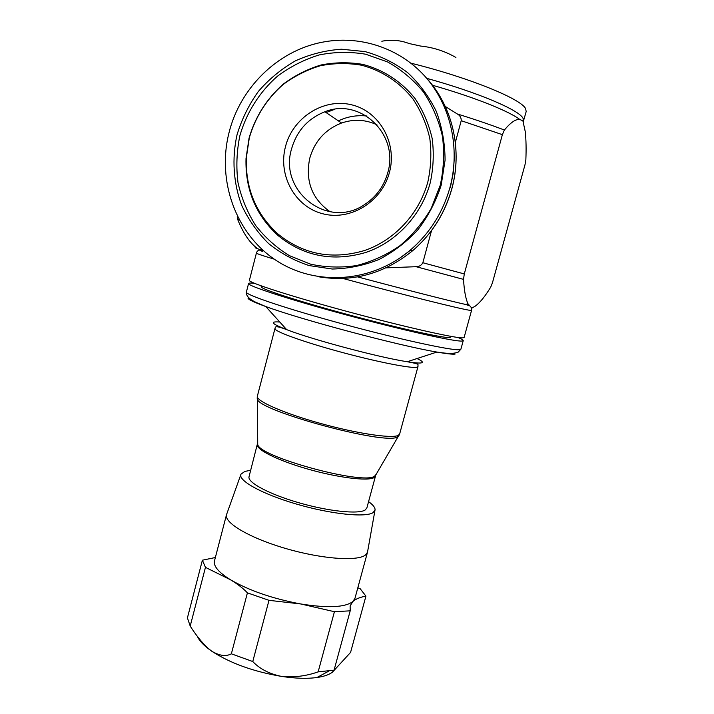 <?xml version="1.0" encoding="UTF-8"?>
<svg xmlns="http://www.w3.org/2000/svg" width="714" height="714" viewBox="0 0 714 714"><rect width="100%" height="100%" fill="white"/><g stroke="black" fill="none" stroke-linecap="round" stroke-linejoin="round"><path stroke-width="1.07" d="M285.448 146.754C277.844 175.519 295.016 206.739 322.657 213.736C350.181 221.17 381.785 202 389.442 172.422C397.528 142.943 379.295 110.991 351.181 104.699C323.183 97.979 292.642 117.881 285.448 146.754M291.544 148.94C278.585 191.191 327.887 229.756 364.452 204.641C376.117 197.037 383.882 186.399 387.756 172.708C399.456 134.518 360.275 97.211 324.915 111.759C307.859 118.542 296.738 130.939 291.544 148.94M376.938 124.789C365.47 119.488 353.68 118.899 341.551 123.022C325.307 129.412 314.704 141.149 309.751 158.231C305.137 181.035 311.929 198.894 330.145 211.79M249.302 137.829C255.425 116.846 266.634 99.13 282.931 84.671C294.338 76.175 306.779 69.874 320.229 65.768C334 63.064 347.763 62.877 361.516 65.206C381.749 70.49 399.715 82.217 412.969 98.96C420.867 110.92 426.472 124.013 429.783 138.257C431.649 152.841 431.006 167.388 427.856 181.9C419.198 213.87 394.423 240.377 364.479 250.534C332.26 260.03 303.477 254.559 278.112 234.121C256.112 214.146 245.5 188.782 246.285 158.017L249.302 137.829M237.03 134.794C231.738 158.606 233.38 183.123 241.751 205.436C248.499 219.769 257.415 232.461 268.526 243.492C280.682 253.318 294.213 260.672 309.1 265.572L332.296 269.026C348.209 268.696 363.747 265.537 378.911 259.53C393.503 251.962 406.525 242.019 417.967 229.703C428.204 216.244 435.942 201.41 441.181 185.194L445.072 160.213C444.983 143.264 442.055 126.985 436.29 111.366C428.98 96.524 419.395 83.574 407.533 72.533C394.619 62.868 380.473 55.888 365.077 51.595L341.462 49.221C325.504 50.337 310.162 54.202 295.444 60.833C281.405 68.901 269.053 79.111 258.361 91.446C248.883 104.744 241.769 119.193 237.03 134.794M449.998 187.371C460.548 148.217 450.712 105.038 424.848 76.202C398.885 47.445 358.847 34.754 321.55 42.358C277.148 51.131 239.842 88.358 228.989 132.813C216.815 180.883 235.763 233.46 275.372 259.914C314.874 286.43 371.405 283.181 410.38 250.061C429.73 233.353 442.939 212.46 449.998 187.371M250.712 470.276L244.813 471.436L241.011 474.141C237.512 480.361 261.859 493.999 296.444 504.066C330.966 514.196 365.836 517.766 373.19 512.563L375.064 509.814C375.153 507.52 372.994 504.798 368.567 501.63M240.805 474.73L226.499 514.723C223.919 522.755 249.9 538.142 285.886 548.557C321.818 559.053 357.714 561.57 365.559 554.939L367.496 552.234L354.974 598.287L350.137 605.856L350.199 610.827L334.072 670.151L331.974 672.686L350.574 652.409L365.925 596.128C360.07 597.19 355.759 598.957 352.975 601.42L352.903 601.483C345.299 607.444 327.887 608.274 300.692 603.955L268.999 600.331L252.765 661.539C259.717 668.893 269.232 673.829 281.298 676.363C293.766 677.64 306.056 676.14 318.149 671.865L334.072 670.151M332.037 672.463C328.654 674.873 323.629 676.551 316.954 677.515C307.136 678.862 295.248 678.479 281.298 676.363C253.291 671.544 230.104 663.163 211.746 651.204L208.095 648.553C202.624 644.269 199.045 640.199 197.367 636.335M254.63 283.378C250.792 282.914 248.775 282.949 248.579 283.503C247.026 285.68 289.438 299.568 345.96 314.829C402.446 330.109 454.497 341.703 461.869 341.06L463.243 340.623C463.35 340.042 461.619 339.007 458.058 337.508M257.692 442.787L249.043 476.666C247.178 482.396 269.107 494.213 298.943 502.772C328.743 511.394 358.562 514.428 365.184 509.992L366.844 508.011L375.519 475.988L373.94 477.666C367.523 481.316 337.784 477.648 307.895 469.098C277.951 460.592 255.773 449.508 257.433 444.563L257.709 443.956M261.36 285.93L261.154 286.742C259.851 288.679 297.202 300.897 346.674 314.267C396.109 327.655 442.252 337.981 449.338 337.57L450.721 337.178L450.945 336.374M471.829 308.118L475.256 306.136C479.986 302.682 485.145 296.319 490.741 287.073L492.455 282.744L524.986 164.773L525.861 159.704C526.298 149.074 526.111 139.783 525.299 131.831L522.898 120.827L519.819 119.488C515.838 118.917 510.689 122.424 504.379 130.019L502.379 134.66L464.287 273.935L463.52 279.379C464.18 290.536 465.653 298.648 467.929 303.709L471.829 308.118L471.57 310.331L464.109 337.481L462.743 337.865C455.416 338.374 403.383 326.655 346.87 311.384C290.33 296.132 247.874 282.378 249.391 280.343L256.406 253.077C256.308 253.524 262.261 255.558 274.265 259.164M262.547 251.515L259.789 250.195M455.345 142.434L461.217 120.693C461.306 117.667 459.994 115.427 457.281 113.963L445.17 106.395M386.033 267.857L416.092 266.697C419.172 266.688 421.421 265.367 422.849 262.743L431.533 230.568M263.305 250.587C255.737 248.231 253.434 247.267 256.388 247.704C249.248 242.153 243.001 232.728 237.673 219.43L237.218 216.083M366.469 115.954C358.892 115.195 351.458 116.025 344.157 118.47L338.302 120.818M215.36 557.518L202.383 560.204L205.453 567.362L190.201 626.071C195.681 634.755 201.553 642.1 207.828 648.116L211.746 651.204C219.493 655.836 226.035 656.71 231.363 653.819L252.765 661.539M226.499 514.723L214.477 560.909C213.281 566.104 218.609 572.387 230.452 579.75L205.453 567.362M202.383 560.204L187.416 617.896L190.201 626.071M268.999 600.331L247.419 592.861L231.363 653.819M247.419 592.861C243.304 588.47 237.646 584.097 230.452 579.75C249.222 590.603 272.641 598.671 300.692 603.955L334.429 611.711L318.149 671.865M334.429 611.711L350.199 610.827M365.925 596.128L360.204 588.747L357.83 587.792M510.501 217.315L504.013 240.823M381.811 41.233C391.379 39.449 400.474 40.216 409.077 43.536L420.698 46.071C433.237 47.365 444.974 51.167 455.907 57.477M249.07 138.079C255.282 116.801 266.652 98.835 283.172 84.172C294.748 75.55 307.359 69.151 321.014 64.983C334.982 62.243 348.95 62.047 362.899 64.412C383.436 69.767 401.661 81.664 415.129 98.657C423.143 110.786 428.828 124.075 432.184 138.525C434.085 153.314 433.425 168.076 430.23 182.811C421.438 215.244 396.288 242.117 365.907 252.417C333.215 262.029 304.012 256.469 278.29 235.727C255.978 215.467 245.214 189.745 246.009 158.544L249.07 138.079M440.235 185.283L431.202 208.408C422.786 222.777 412.317 235.245 399.795 245.821C386.381 255.032 371.994 261.61 356.625 265.554C341.06 267.893 325.727 267.429 310.626 264.171L289.42 255.657C276.354 247.633 265.072 237.539 255.576 225.383C247.321 212.29 241.466 198.081 238.012 182.757C236.039 167.103 236.646 151.448 239.85 135.794C246.437 112.741 259.459 92.026 277.443 76.219C290.214 66.67 304.146 59.574 319.229 54.933C334.679 51.854 350.128 51.613 365.577 54.193L387.577 61.94C401.313 69.651 413.281 79.673 423.482 92.017C432.381 105.449 438.691 120.175 442.421 136.195C444.527 152.591 443.796 168.95 440.235 185.283M319.015 276.836C353.037 282.36 384.212 273.676 412.54 250.792C431.72 234.246 444.813 213.54 451.81 188.683C462.592 149.824 452.605 106.475 426.544 78.129M450.329 187.612L453.203 173.154L454.291 158.499M334.616 109.34L326.111 112.571M274.952 328.556L257.343 396.216C255.657 400.795 282.771 412.897 319.203 423.072C355.581 433.291 391.067 438.673 398.019 435.504L399.626 434.076L417.967 366.612L416.557 367.299C410.113 368.469 374.886 361.427 338.24 351.368C301.558 341.328 273.783 331.126 274.952 328.556C275.899 328.065 272.596 324.174 286.68 329.645C312.589 339.721 379.759 357.598 407.257 361.73C414.174 362.828 418.734 363.23 420.939 362.944C423.688 362.498 422.367 361.034 416.994 358.553M279.799 322.05L277.121 321.88C269.821 321.764 273.007 324.352 286.68 329.645L265.76 306.529C251.846 301.469 246.125 298.497 248.606 297.613M399.01 435.522L397.403 436.986C385.551 445.42 257.388 410.559 257.272 398.939L257.156 397.778M257.343 396.216L257.709 444.313C258.031 456.532 363.301 485.315 374.547 476.202L376.18 474.31M459.495 349.708L460.905 349.155L458.209 352.127C451.998 354.563 442.832 352.868 436.888 352.064C399.385 345.799 301.415 319.729 265.76 306.529L256.665 302.674C249.4 299.416 245.973 295.882 246.375 292.071C244.723 294.623 287.001 308.894 343.479 324.174C399.92 339.471 452.024 350.735 459.495 349.708M282.432 327.985L285.484 328.324M375.582 475.328L399.626 434.076M471.57 310.331L470.303 310.349C463.859 309.876 402.857 294.695 342.979 278.478M523.273 121.666L526.182 111.58L525.665 108.823C521.755 99.157 469.303 77.612 410.934 63.18M523.371 121.978L523.059 118.292C519.051 110.01 478.103 92.49 426.713 78.335M468.848 305.181L465.894 304.53C448.919 300.737 403.74 289.232 357.562 276.88M519.819 119.488C508.529 110.893 473.944 97.086 432.309 85.207M504.379 130.019C490.705 124.816 475.006 119.461 457.281 113.963M502.379 134.66L461.217 120.693M464.287 273.935L422.849 262.743M463.52 279.379L416.092 266.697M239.128 219.814L237.673 219.43M455.032 354.117C452.408 354.412 446.357 353.725 436.888 352.064L407.257 361.73C417.601 363.649 417.895 364.131 418.02 364.675L417.967 366.612M399.224 258.486L410.621 250.141M278.112 234.121L278.29 235.727C255.96 215.53 245.205 189.808 246.009 158.544L246.285 158.017M429.168 81.307C453.345 109.617 462.217 151.279 451.864 188.746C444.876 213.584 431.765 234.263 412.54 250.792L410.38 250.061M374.957 510.43L367.63 551.485M316.954 677.515L328.931 671.044M460.905 349.155L463.243 340.623M467.929 303.709L465.894 304.53L469.25 305.744M263.439 250.703C259.664 249.338 257.317 250.132 256.406 253.077M237.583 219.216L239.092 219.742M246.375 292.071L248.579 283.503M332.171 110.108L334.366 109.376M341.551 123.022L324.915 111.759"/></g></svg>
